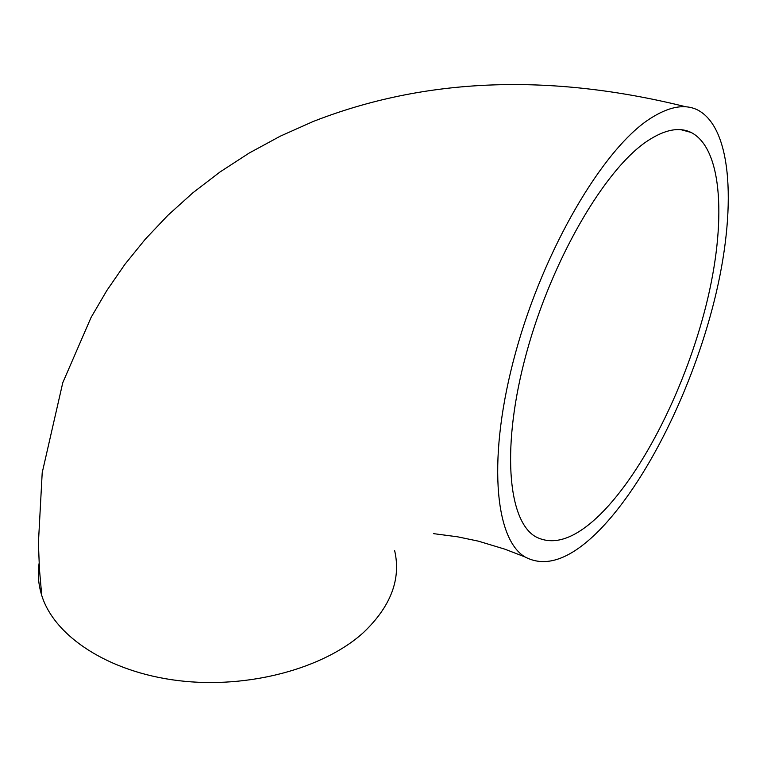 <?xml version="1.0" encoding="UTF-8"?>
<svg xmlns="http://www.w3.org/2000/svg" width="767" height="767" viewBox="0 0 767 767"><rect width="100%" height="100%" fill="white"/><g stroke="black" fill="none" stroke-linecap="round" stroke-linejoin="round"><path stroke-width="1.15" d="M600.935 513.746C575.586 538.789 553.726 546.392 535.337 536.564C507.524 520.218 501.158 445.406 526.565 352.705C551.78 260.09 604.597 169.565 646.984 141.262C664.443 129.613 679.15 126.67 691.096 132.451C723.07 148.75 726.435 223.6 706.254 304.662C685.966 385.993 644.059 470.65 600.935 513.746M394.641 550.581C401.218 579.095 390.863 606.371 363.577 632.43C324.182 668.441 248.335 689.169 178.366 680.617C108.339 672.122 54.294 636.198 41.744 595.451C38.408 584.742 37.525 574.061 39.107 563.39M649.754 118.847C668.565 106.651 684.413 103.631 697.308 109.806C733.041 127.888 736.56 210.906 714.489 299.964C692.265 389.377 646.495 482.462 598.826 530.793C570.389 559.325 545.768 568.04 524.973 556.919C494.332 538.77 487.141 455.78 515.625 352.475C543.889 249.256 602.996 149.086 649.754 118.847M41.744 595.451L39.453 569.296L38.408 543.084L42.204 472.712L62.779 382.685L91.062 317.48L106.814 290.549L124.868 264.394L145.251 239.227L167.935 215.278L192.881 192.795L220.014 171.981L249.198 153.045L280.3 136.162L313.157 121.502C424.976 77.764 549.258 72.865 686.024 106.824M433.643 533.659L457.506 536.795L478.359 541.147L504.782 549.143L524.973 556.919M691.096 132.451L681.038 129.709"/></g></svg>
